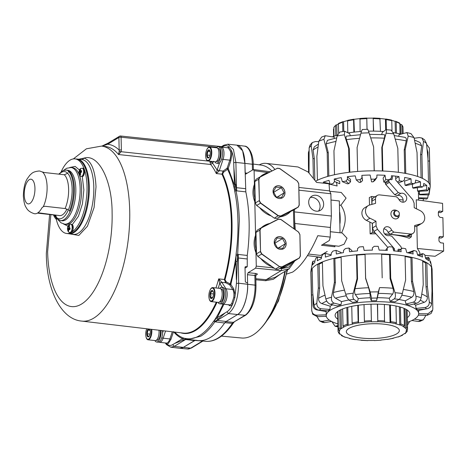 <?xml version="1.0" encoding="UTF-8"?>
<svg xmlns="http://www.w3.org/2000/svg" width="467" height="467" viewBox="0 0 467 467"><rect width="100%" height="100%" fill="white"/><g stroke="black" fill="none" stroke-linecap="round" stroke-linejoin="round"><path stroke-width="0.7" d="M322.627 254.217L322.569 254.924M329.737 191.283L341.249 192.462L346.088 198.125L340.892 205.229L339.416 205.06M340.04 232.741L342.165 232.957L347.01 238.234L344.115 244.212L338.838 246.261L323.018 244.323M371.866 204.388L371.685 196.455L375.007 196.829M371.685 196.455L369.321 197.599L369.49 205.054M398.911 199.514L403.144 199.993M411.31 234.428L411.369 236.775L384.534 233.757M384.72 233.99L391.936 234.592C398.812 235.374 404.609 236.606 409.331 238.298L411.369 236.775M374.96 232.683L372.503 232.403L372.298 223.308M375.906 233.763L370.144 233.891L369.876 222.105M370.144 233.891L372.503 232.403M416.465 208.819L416.255 199.765L442.564 203.373L442.745 211.323L438.968 211.142L438.338 212.386L438.408 215.567L439.926 217.336L442.891 217.686L443.323 236.775L439.546 236.594L438.916 237.843L438.986 241.025L440.504 242.787L443.469 243.138L443.65 251.094L435.081 256.278L424.859 255.379M443.65 251.094L417.364 248.467L416.856 226.098M419.827 254.317L419.78 252.425L417.364 248.467M438.338 212.38L440.603 212.619L442.745 211.323M339.579 212.257L339.766 212.281A26.654 11.179 96.4 0 1 340.023 223.378L339.83 223.354M340.892 205.229C346.45 213.296 346.66 222.531 341.517 232.928M438.916 237.831L441.181 238.071L443.323 236.775M398.298 215.713L397.551 216.168A2.732 2.364 -121.2 0 1 395.018 216.011A2.732 2.364 -121.2 0 1 393.669 213.547A2.732 2.364 -121.2 0 1 394.72 211.487L395.467 211.031A2.732 2.364 -121.2 0 1 397.995 211.189A2.732 2.364 -121.2 0 1 399.349 213.653A2.732 2.364 -121.2 0 1 398.298 215.713A2.732 2.364 -121.2 0 1 395.771 215.556A2.732 2.364 -121.2 0 1 394.417 213.098A2.732 2.364 -121.2 0 1 395.467 211.031M402.805 202.199A4.67 4.034 58.8 0 0 403.161 200.331A4.67 4.034 58.8 0 0 397.201 195.545L400.774 193.385A4.67 4.034 -121.2 0 1 406.734 198.171A4.67 4.034 -121.2 0 1 404.936 201.697A4.67 4.034 -121.2 0 1 398.549 198.656L396.384 196.782L379.747 194.908A4.857 4.191 -121.2 0 0 377.336 195.416A4.857 4.191 -121.2 0 0 375.468 199.076L375.567 203.367L369.666 205.001A7.326 6.328 -121.2 0 0 368.282 205.597A7.326 6.328 -121.2 0 0 365.533 211.96A7.326 6.328 -121.2 0 0 369.969 218.223L375.97 221.195L372.403 223.36L366.397 220.383A7.326 6.328 -121.2 0 1 361.966 214.125A7.326 6.328 -121.2 0 1 364.715 207.757L368.282 205.597M395.666 176.865L395.742 180.093L412.729 199.613L414.118 203.133L414.223 207.71L420.23 210.687A7.326 6.328 -121.2 0 1 424.725 217.785A7.326 6.328 -121.2 0 1 421.911 223.314L418.339 225.473A7.326 6.328 -121.2 0 1 416.955 226.069L414.655 226.705M421.911 223.314A7.326 6.328 -121.2 0 1 420.528 223.909L414.626 225.543L414.725 229.828A4.857 4.191 -121.2 0 1 412.857 233.494A4.857 4.191 -121.2 0 1 410.452 233.996L393.809 232.128L391.644 230.254L388.077 232.414A4.67 4.034 58.8 0 0 383.821 228.871M399.238 214.476A4.623 3.999 -121.2 0 1 399.273 214.925A4.623 3.999 -121.2 0 1 397.493 218.41A4.623 3.999 -121.2 0 1 393.214 218.147A4.623 3.999 -121.2 0 1 390.926 213.985A4.623 3.999 -121.2 0 1 392.7 210.494A4.623 3.999 -121.2 0 1 397.003 210.775M371.971 204.359L371.901 201.236A4.857 4.191 -121.2 0 1 373.763 197.576L377.336 195.416M387.884 247.528L373.898 231.457L372.508 227.937L376.075 225.777L375.97 221.195M372.508 227.937L372.403 223.36M376.075 225.777L377.464 229.297L373.898 231.457M393.307 249.512L394.457 248.812L377.464 229.297M394.504 250.948L394.457 248.812M400.832 249.466L398.631 249.22A0.613 0.531 58.8 0 0 398.1 249.635L397.837 251.299M391.644 230.254A4.67 4.034 -121.2 0 0 385.257 227.213A4.67 4.034 -121.2 0 0 384.014 232.922A4.67 4.034 -121.2 0 0 389.425 235.52L391.901 236.308L400.82 246.558A1.658 1.43 -121.2 0 1 401.287 247.732L401.316 248.999M398.795 249.238L398.1 249.658M412.857 233.494L409.29 235.654A4.857 4.191 -121.2 0 1 406.88 236.162L390.243 234.288L388.077 232.414M391.428 179.672L392.093 179.27L392.543 176.415M400.774 193.385L398.298 192.602L389.373 182.352A1.658 1.43 -121.2 0 1 388.912 181.178L388.888 180.104M397.201 195.545L394.726 194.762L385.8 184.512A1.658 1.43 58.8 0 1 385.339 183.338L385.316 182.253M389.787 179.486L391.562 179.69A0.613 0.531 58.8 0 0 392.093 179.27M423.511 198.779L423.096 200.699M332.405 136.79A46.227 12.901 -1.3 0 1 337.372 135.196M348.213 132.902A46.227 12.901 -1.3 0 1 361.452 131.46M368.521 131.157A46.227 12.901 -1.3 0 1 383.413 131.525M393.29 132.634A46.227 12.901 -1.3 0 1 400.809 134.128M336.462 182.153L337.104 185.983L330.14 184.302A59.239 16.526 -1.3 0 1 333.158 183.525L334.495 181.517L334.214 179.036A59.939 16.724 -1.3 0 1 341.214 177.653L342.329 181.681A59.239 16.526 -1.3 0 1 345.889 181.126L347.53 179.223L347.343 176.724A59.939 16.724 -1.3 0 1 355.224 175.849L356.245 179.947L359.187 182.422A49.706 13.87 -1.3 0 1 360.705 182.305L360.115 179.649L361.954 177.863L361.872 175.358A59.939 16.724 -1.3 0 1 370.138 175.043L371.592 181.856A49.706 13.87 -1.3 0 1 373.139 181.844L374.948 179.182L376.869 177.524L376.892 175.02A59.939 16.724 -1.3 0 1 385.03 175.288L385.695 179.497L383.886 182.159A49.706 13.87 -1.3 0 1 385.363 182.258L391.334 178.236L391.463 175.738A59.939 16.724 -1.3 0 1 398.952 176.573L399.378 180.817L397.417 182.019M329.982 183.764L323.316 182.153A59.939 16.724 -1.3 0 1 328.996 180.35L330.14 184.302M334.401 181.657L335.399 181.897M334.214 179.036L339.702 181.342L339.754 183.729L334.495 181.517M342.329 181.681L347.442 183.829A49.706 13.87 -1.3 0 1 348.837 183.613L345.889 181.126M348.837 183.613L350.554 181.768L347.53 179.223M347.343 176.724L350.501 179.381L350.554 181.768M356.245 179.947A59.239 16.526 -1.3 0 1 360.115 179.649M360.705 182.305L362.555 180.589L361.954 177.863M361.872 175.358L362.555 180.589M371.008 179.2A59.239 16.526 -1.3 0 1 374.948 179.182M373.139 181.844L375.013 180.262L376.869 177.524M385.03 175.288L383.092 178.143L383.886 182.159M385.695 179.497A59.239 16.526 -1.3 0 1 389.46 179.754M398.952 176.573L395.707 178.557M398.223 182.941L402.729 181.33L404.445 179.947L404.661 177.466A59.939 16.724 -1.3 0 1 411.036 178.808L411.205 183.076L405.099 185.259A49.706 13.87 -1.3 0 1 406.167 185.551L413.931 183.817L415.373 182.55L415.665 180.093A59.939 16.724 -1.3 0 1 420.522 181.861L420.423 186.135A59.239 16.526 -1.3 0 1 422.355 187.051L423.435 185.889L423.773 183.449A59.939 16.724 -1.3 0 1 426.815 185.539L426.464 189.789A59.239 16.526 -1.3 0 1 427.48 190.834L428.122 189.742L428.49 187.331A59.939 16.724 -1.3 0 1 429.517 189.608L428.939 193.823L419.448 194.354A49.706 13.87 -1.3 0 1 419.465 194.786L428.975 194.926L429.138 193.875M399.378 180.817A59.239 16.526 -1.3 0 1 402.729 181.33M411.036 178.808L404.486 181.149L405.099 185.259M411.205 183.076A59.239 16.526 -1.3 0 1 413.931 183.817M420.423 186.135L412.682 187.862A49.706 13.87 -1.3 0 1 413.441 188.219L422.355 187.051M420.522 181.861L414.678 183.163M412.215 183.718L412.682 187.862M426.464 189.789L417.568 190.956A49.706 13.87 -1.3 0 1 417.965 191.365L427.48 190.834M426.815 185.539L423.341 185.994M417.335 187.711L417.568 190.956M429.517 189.608L428.128 189.684M419.366 191.289L419.448 194.354M428.939 193.823A59.239 16.526 -1.3 0 1 428.975 194.926M419.465 194.786L419.436 193.729M419.337 191.289A49.706 13.87 -1.3 0 1 419.331 191.347L419.384 193.729M428.257 194.914L427.696 197.979L418.543 197.845M419.384 193.677L418.45 193.665M418.555 198.335L426.75 199.07A59.239 16.526 -1.3 0 0 427.696 197.979M329.107 184.617A49.706 13.87 -1.3 0 1 330.116 184.214M429.074 194.336L430.165 187.261A60.646 16.923 178.7 0 0 430.218 186.426L429.354 148.407A60.646 16.923 178.7 0 0 429.336 148.109L429.955 184.955A60.646 16.923 178.7 0 0 428.502 182.568L427.959 158.64L426.499 143.439A60.646 16.923 178.7 0 0 423.505 141.384L421.882 154.466L422.425 178.394A60.646 16.923 178.7 0 0 417.58 176.456L417.037 152.528L414.019 137.584A60.646 16.923 178.7 0 0 408.205 136.113L405.216 149.533L405.759 173.461A60.646 16.923 178.7 0 0 398.363 172.305A60.646 16.923 178.7 0 0 382.841 171.01A60.646 16.923 178.7 0 0 374.166 170.829A60.646 16.923 178.7 0 0 357.634 171.459A60.646 16.923 178.7 0 0 349.182 172.294L348.639 148.366L349.293 148.699L346.444 139.639C345.784 137.345 345.93 136.16 346.888 136.09M334.436 138.366L334.144 137.14L325.271 135.71L321.646 137.059L318.833 141.209L316.871 156.346L317.414 180.274A60.646 16.923 178.7 0 0 315.774 181.132M348.639 148.366L344.389 134.794A60.646 16.923 178.7 0 0 337.156 135.996L333.946 150.806L334.489 174.734A60.646 16.923 178.7 0 0 327.723 176.438L327.18 152.505L328.295 152.732L326.077 143.929L327.455 140.304L336.748 137.847M337.156 135.996L339.789 132.062L344.646 131.25L349.649 133.644L350.262 135.628M344.389 134.794L344.646 131.25M349.83 172.218L349.293 148.699M349.182 172.294A60.646 16.923 178.7 0 0 334.489 174.734M328.826 176.129L328.295 152.732M327.18 152.505L323.905 139.324L325.271 135.71M318.768 141.699L315.447 141.53L312.277 142.563L310.1 144.992L309.136 147.911L309.037 172.819M313.398 177.729L312.96 158.617L314.338 158.687L313.106 150.047L314.303 146.842L318.447 144.064M312.96 158.617L311.174 145.663L312.277 142.563M308.594 172.405L308.442 165.633L308.874 165.604M308.442 165.633L308.395 152.715L309.061 150.497M398.363 172.305L397.82 148.372L393.71 133.842L391.142 130.1L386.04 129.674L382.28 132.4L381.708 134.519M404.755 173.28L404.224 149.837L406.243 140.876A59.239 16.526 178.7 0 0 395.216 139.125M405.216 149.533L404.224 149.837M417.58 176.456A60.646 16.923 178.7 0 0 405.759 173.461M421.082 177.793L420.557 154.641L421.683 145.908A59.239 16.526 178.7 0 0 415.181 143.217M421.882 154.466L420.557 154.641M428.502 182.568A60.646 16.923 178.7 0 0 422.425 178.394M427.994 160.216L427.982 152.423A59.239 16.526 178.7 0 0 427.206 150.467M429.412 161.027L428.011 161.039M430.218 186.426A60.646 16.923 178.7 0 0 429.955 184.955M314.816 179.69L314.338 158.687M327.723 176.438A60.646 16.923 178.7 0 0 317.414 180.274M323.468 183.181L323.316 182.153M393.71 133.842A60.646 16.923 178.7 0 0 386.075 133.206L382.298 147.082L382.841 171.01M382.298 147.082L381.802 147.461L384.335 138.197A59.239 16.526 178.7 0 0 370.716 137.917M382.339 170.992L381.802 147.461M384.335 138.197C384.925 135.85 384.878 134.677 384.178 134.671L369.42 134.35M386.075 133.206C386.734 130.468 386.577 129.353 385.584 129.861M404.416 137.28C406.039 137.403 406.646 138.6 406.243 140.876M408.205 136.113L406.885 132.57L399.057 134.665L398.73 136.177M414.019 137.584L410.931 133.591L406.885 132.57M414.527 140.024L420.072 142.511L421.683 145.908M423.505 141.384L421.97 138.039L419.366 137.567L414.159 138.25M426.499 143.439L424.614 139.867L421.97 138.039M427.083 149.183L427.982 152.423M429.336 148.109L426.581 144.25M374.166 170.829L373.623 146.901L369.076 132.85A60.646 16.923 178.7 0 0 360.944 133.159L357.092 147.531L357.634 171.459M360.944 133.159C361.738 130.328 362.281 129.172 362.555 129.692M374.248 170.829L373.623 146.901M369.076 132.85L367.85 129.493M326.322 316.282L317.186 316.661L312.674 314.198L311.705 310.234A60.646 16.923 -1.3 0 1 311.705 310.228L310.847 272.214A60.646 16.923 -1.3 0 1 310.899 271.38A60.646 16.923 -1.3 0 1 310.969 271.023A60.646 16.923 -1.3 0 1 312.16 268.572A60.646 16.923 -1.3 0 1 316.766 264.69A60.646 16.923 -1.3 0 1 317.776 264.106A60.646 16.923 -1.3 0 1 322.399 261.929L322.942 285.857L325.861 298.962C326.661 301.67 328.202 303.445 330.49 304.297A55.672 15.534 -1.3 0 1 334.162 303.153L340.98 304.84A46.227 12.901 178.7 0 0 337.314 305.984L330.49 304.297M401.311 248.812L402.391 248.164L400.902 249.442L401.141 251.719A59.939 16.724 178.7 0 0 393.687 250.872L392.607 247.014A59.239 16.526 178.7 0 0 388.877 246.734L387.131 248.135L387.271 250.4A59.939 16.724 178.7 0 0 379.151 250.114L378.194 246.325A59.239 16.526 178.7 0 0 374.26 246.313L372.368 247.849L372.403 250.114A59.939 16.724 178.7 0 0 364.132 250.411L363.349 246.669A59.239 16.526 178.7 0 0 359.456 246.938L357.541 248.607L357.471 250.884A59.939 16.724 178.7 0 0 349.567 251.736L349.007 248.035A59.239 16.526 178.7 0 0 345.399 248.561L343.578 250.365L343.408 252.653A59.939 16.724 178.7 0 0 336.368 254.019L336.059 250.335A59.239 16.526 178.7 0 0 332.965 251.083L331.36 253.009L331.109 255.321A59.939 16.724 178.7 0 0 325.376 257.107L325.33 253.423A59.239 16.526 178.7 0 0 322.942 254.352L321.652 256.371L321.337 258.706A59.939 16.724 178.7 0 0 317.309 260.784A59.939 16.724 178.7 0 0 317.274 260.808L317.484 257.107A59.239 16.526 178.7 0 0 315.955 258.152L315.067 260.247L314.711 262.612A59.939 16.724 178.7 0 0 312.569 264.888L313.024 261.152A59.239 16.526 178.7 0 0 312.446 262.256L311.647 266.78A59.939 16.724 178.7 0 0 311.512 267.393L310.899 271.38M312.16 268.572L312.703 292.505L314.04 305.424A60.646 16.923 -1.3 0 1 316.807 303.229L318.319 288.034L317.776 264.106L319.113 264.211A59.239 16.526 -1.3 0 1 322.411 262.606M407.422 322.294A46.227 12.901 178.7 0 0 414.171 319.276A46.227 12.901 178.7 0 0 418.683 313.538A46.227 12.901 178.7 0 0 382.537 301.781A46.227 12.901 178.7 0 0 330.764 309.895A46.227 12.901 178.7 0 0 326.246 315.634A46.227 12.901 178.7 0 0 337.892 323.87M332.667 304.834A46.227 12.901 178.7 0 0 330.671 305.92A46.227 12.901 178.7 0 0 330.227 306.2L329.93 309.458A46.227 12.901 178.7 0 0 328.138 310.888L319.241 310.181A55.672 15.534 -1.3 0 1 321.033 308.751L329.93 309.458M326.252 310.736A46.227 12.901 178.7 0 0 326.159 311.524L326.246 315.634M381.662 254.34A59.239 16.526 -1.3 0 1 389.548 254.719L390.167 254.346L390.71 278.279L395.006 292.686A60.646 16.923 -1.3 0 1 398.474 293.043A60.646 16.923 -1.3 0 1 402.344 293.527C401.556 296.341 400.452 298.308 399.04 299.423L394.924 301.886A46.227 12.901 178.7 0 0 390.149 301.343L394.265 298.88A55.672 15.534 -1.3 0 1 396.442 299.108A55.672 15.534 -1.3 0 1 399.04 299.423M337.787 319.189A37.366 10.426 -1.3 0 1 335.113 315.435A37.366 10.426 -1.3 0 1 338.762 310.794A37.366 10.426 -1.3 0 1 380.605 304.239A37.366 10.426 -1.3 0 1 409.822 313.736A37.366 10.426 -1.3 0 1 407.317 317.607M430.049 261.462L430.51 261.438L431.245 264.842M430.282 262.507L430.772 262.477M422.717 261.479A59.239 16.526 -1.3 0 1 425.478 262.927L426.844 262.787L427.387 286.715L429.296 301.869A60.646 16.923 -1.3 0 1 431.566 304.005L432.004 291.058L431.461 267.13A60.646 16.923 -1.3 0 1 432.01 268.63L431.216 264.678A59.939 16.724 178.7 0 0 430.294 262.565L429.366 258.432A59.239 16.526 178.7 0 0 428.461 257.375L428.233 258.432L428.683 260.767A59.939 16.724 178.7 0 0 425.717 258.671L424.655 254.597A59.239 16.526 178.7 0 0 422.822 253.663L422.121 254.76L422.518 257.072A59.939 16.724 178.7 0 0 417.726 255.286L416.587 251.287A59.239 16.526 178.7 0 0 413.943 250.522L412.816 251.701L413.143 253.99A59.939 16.724 178.7 0 0 406.815 252.629L405.677 248.707A59.239 16.526 178.7 0 0 402.391 248.164M425.478 257.755L428.461 257.375M425.834 258.736L428.233 258.432M417.586 254.807L422.822 253.663M418.525 255.548L422.121 254.76M407.662 252.787L413.943 250.522M408.975 253.05L412.816 251.701M398.217 250.662L397.896 250.931M397.843 251.275L400.902 249.442M385.579 250.312L387.131 248.135M349.007 248.035L351.861 250.522L352.042 251.433M341.196 253.044L341.097 252.501L336.059 250.335M325.33 253.423L331.161 254.865M317.484 257.107L321.483 257.65M313.024 261.152L314.916 261.251M326.159 311.524L317.093 309.983C314.565 309.341 313.211 307.706 313.018 305.079L312.931 294.893L311.512 294.951L311.705 310.228C312.032 313.31 313.731 314.962 316.801 315.19L326.229 314.799M326.363 316.451L324.728 316.346M331.552 321.442L324.693 322.615A55.672 15.534 -1.3 0 1 322.189 321.36L329.358 320.14M331.856 321.594L335.09 326.275L337.933 325.563M414.381 319.142L421.088 320.164A55.672 15.534 -1.3 0 1 418.292 321.483L411.871 320.502M425.933 315.307L423.324 319.778L421.088 320.164M423.324 319.778L420.107 321.296L418.292 321.483M409.687 321.454L407.487 325.184M317.046 316.661L319.574 320.882L322.604 322.399L324.693 322.615M319.574 320.882L322.189 321.36M319.113 264.211L319.656 288.139L318.611 298.273A59.239 16.526 -1.3 0 1 318.792 298.156A59.239 16.526 -1.3 0 1 324.997 295.179M325.861 298.962A60.646 16.923 -1.3 0 1 331.506 297.199L334.407 282.278L335.434 282.535L334.892 258.607A59.239 16.526 -1.3 0 1 341.132 257.276M335.434 282.535L333.467 292.476A59.239 16.526 -1.3 0 1 344.483 290.141M334.407 282.278L333.864 258.35A60.646 16.923 -1.3 0 1 341.12 256.821L341.663 280.755L345.72 294.21A60.646 16.923 -1.3 0 1 353.262 293.194L357.004 278.688L357.541 279.044L356.998 255.11A59.239 16.526 -1.3 0 1 365.048 254.538L365.591 278.472L368.621 287.742L369.998 293.48L370.284 297.765A46.227 12.901 178.7 0 0 358.265 298.617L355.305 294.525C354.541 293.183 354.447 291.245 355.031 288.705A59.239 16.526 -1.3 0 1 368.621 287.742M357.541 279.044L355.031 288.705M389.548 254.719L390.091 278.647L392.975 288.25C393.646 290.766 393.541 292.71 392.654 294.076L389.244 298.244A46.227 12.901 178.7 0 0 377.383 297.677L379.566 287.608A59.239 16.526 -1.3 0 1 392.975 288.25M365.048 254.538L365.638 278.069L370.173 291.992A60.646 16.923 -1.3 0 1 378.323 291.893L379.566 287.608M405.093 256.529A59.239 16.526 -1.3 0 1 410.925 257.685L411.468 281.613L413.744 291.507C414.206 294.093 413.552 295.996 411.789 297.222L405.286 300.859A46.227 12.901 178.7 0 0 398.929 299.493M425.478 262.927L426.021 286.855L427.334 296.954C427.515 299.575 426.435 301.384 424.106 302.377L415.642 305.167A46.227 12.901 178.7 0 0 413.756 303.994M431.52 269.547L432.103 269.558L432.821 308.763L432.64 310.152L427.889 313.847A55.672 15.534 -1.3 0 1 427.165 315.33L418.35 315.172M432.64 310.152L431.088 313.474L427.165 315.33M418.683 313.69L427.889 313.847M425.98 308.944L418.613 310.392M429.763 307.484L428.531 308.308M432.646 293.486L431.946 293.474M431.566 304.005C431.204 306.656 429.541 308.278 426.575 308.88L417.498 309.808A46.227 12.901 178.7 0 0 416.021 308.418L425.098 307.49A55.672 15.534 -1.3 0 1 426.575 308.88M429.296 301.869C429.406 304.963 428.006 306.837 425.098 307.49M416.021 308.418L415.642 305.167M427.387 286.715L426.021 286.855M410.925 257.685L412.011 257.405L412.554 281.332L415.916 296.183A60.646 16.923 -1.3 0 1 421.181 297.806L423.242 284.642L422.699 260.714A60.646 16.923 -1.3 0 1 426.844 262.787A60.646 16.923 -1.3 0 1 431.461 267.13M421.181 297.806C420.539 300.532 419.027 302.347 416.628 303.258L409.401 305.109A46.227 12.901 178.7 0 0 405.981 304.052L413.207 302.196A55.672 15.534 -1.3 0 1 416.628 303.258M415.916 296.183C416.383 299.242 415.478 301.25 413.207 302.196M405.981 304.052L405.286 300.859M412.554 281.332L411.468 281.613M402.344 293.527L405.625 279.978L405.082 256.05A60.646 16.923 -1.3 0 1 412.011 257.405A60.646 16.923 -1.3 0 1 422.699 260.714M395.006 292.686C395.753 295.681 395.508 297.748 394.265 298.88M390.149 301.343L389.244 298.244M390.71 278.279L390.091 278.647M378.323 291.893L376.554 300.695A46.227 12.901 178.7 0 0 371.253 300.76L371.551 298.115A55.672 15.534 -1.3 0 1 376.851 298.051M377.383 297.677L376.554 300.695M370.173 291.992L371.551 298.115M371.253 300.76L370.284 297.765M365.638 278.069L365.591 278.472M353.262 293.194C352.614 296.201 352.83 298.261 353.904 299.37L357.471 301.74A46.227 12.901 178.7 0 0 352.567 302.4L348.995 300.03A55.672 15.534 -1.3 0 1 353.904 299.37M358.265 298.617L357.471 301.74M345.72 294.21C346.648 297.006 347.74 298.95 348.995 300.03M348.925 299.983A46.227 12.901 178.7 0 0 341.581 301.629L335.405 298.144C333.724 296.965 333.082 295.074 333.467 292.476M331.506 297.199C331.121 300.275 332.008 302.26 334.162 303.153M341.581 301.629L340.98 304.84M330.227 306.2L321.886 303.614C319.586 302.674 318.494 300.894 318.611 298.273M318.319 288.034L319.656 288.139M316.807 303.229C316.766 306.329 318.179 308.167 321.033 308.751M418.846 315.184L418.327 315.231M311.512 294.951L310.969 271.023L312.213 270.971M314.04 305.424C314.583 308.062 316.317 309.65 319.241 310.181M322.399 261.929A60.646 16.923 -1.3 0 1 333.864 258.35L334.892 258.607M357.004 278.688L356.461 254.754A60.646 16.923 -1.3 0 1 365.095 254.141A60.646 16.923 -1.3 0 1 381.65 253.943A60.646 16.923 -1.3 0 1 390.167 254.346A60.646 16.923 -1.3 0 1 405.082 256.05M341.12 256.821A60.646 16.923 -1.3 0 1 356.461 254.754L356.998 255.11M382.193 277.871L381.65 253.943M432.01 268.63A60.646 16.923 -1.3 0 1 432.103 269.558M335.791 135.658L335.563 125.658A0.829 0.747 -128.1 0 1 336.322 124.928L336.789 124.963L337.028 135.296M335.831 125.068L333.923 127.222A0.829 0.788 27.9 0 0 333.835 127.59L334.028 136.218M333.636 136.346L333.485 129.447A0.829 0.794 171.3 0 1 333.858 128.758M336.789 124.963A33.472 9.34 -1.3 0 1 338.423 123.889M342.831 131.536L342.62 122.272A0.829 0.584 -108 0 1 342.976 121.63L338.768 123.288A0.829 0.677 64.1 0 0 338.423 123.93L338.622 132.803M342.976 121.63A0.829 0.584 -108 0 1 343.21 121.624L343.578 121.712L343.8 131.379M343.578 121.712A33.472 9.34 -1.3 0 1 347.594 120.591M348.02 120.317A0.829 0.467 77.2 0 0 347.857 120.305A0.829 0.467 77.2 0 0 347.547 120.935L347.816 132.698M353.858 132.138L353.577 119.809A0.829 0.333 -98.6 0 1 353.805 119.19A0.829 0.333 -98.6 0 1 353.91 119.213L354.406 132.073M354.114 119.336A33.472 9.34 -1.3 0 1 359.853 118.647M360.004 118.49L360.11 131.554M367.009 129.318L366.776 118.04L367.056 129.318M366.805 118.209A33.472 9.34 -1.3 0 1 373.168 118.169L373.664 131.128M373.46 131.128L373.168 118.169M380.459 131.338L379.875 118.367M380.12 118.536A33.472 9.34 -1.3 0 1 385.456 119.143L385.713 119.021A0.829 0.414 98.4 0 1 385.853 118.997A0.829 0.414 98.4 0 1 386.156 119.61L386.384 129.698M385.695 129.779L385.456 119.143M392 130.556L391.772 120.667A0.829 0.543 -76.7 0 0 391.404 120.042L385.853 118.997M391.725 120.369A33.472 9.34 -1.3 0 1 395.123 121.397L395.52 121.303A0.829 0.642 109.6 0 1 396.203 121.945L396.46 133.183M395.386 132.984L395.123 121.397M400.021 133.941L399.787 123.557A0.829 0.724 -59.9 0 0 399.448 122.949L395.818 121.321M399.793 123.755A33.472 9.34 -1.3 0 1 400.692 124.572L401.171 124.531A0.829 0.771 137.7 0 1 401.994 125.255L402.186 133.708M400.908 134.099L400.692 124.572M403.138 133.422L402.998 127.17A0.829 0.794 -8.7 0 0 402.986 127.071L401.801 124.771M341.611 335.691L345.247 337.326A0.829 0.642 -70.4 0 0 345.545 337.337L342.048 335.767A0.829 0.724 120.1 0 1 341.278 335.084L341.272 334.886M338.073 331.57L339.258 333.876A0.829 0.771 -42.3 0 0 339.888 334.109L338.914 332.241A0.829 0.794 171.3 0 1 338.067 331.471L337.618 311.559M338.003 311.285L338.417 329.62A0.829 0.788 27.9 0 0 339.258 330.432L340.945 328.54A0.829 0.747 -128.1 0 1 340.151 327.682L339.754 310.234M342.62 308.938L343.006 325.954A0.829 0.677 64.1 0 0 343.735 326.853L344.161 326.918A33.472 9.34 178.7 0 0 342.65 327.735A33.472 9.34 178.7 0 0 341.412 328.581L340.945 328.54M348.925 328.441A26.514 7.396 -1.3 0 1 378.62 323.789A26.514 7.396 -1.3 0 1 399.343 330.525A26.514 7.396 -1.3 0 1 396.757 333.817A26.514 7.396 -1.3 0 1 367.068 338.47A26.514 7.396 -1.3 0 1 346.339 331.728A26.514 7.396 -1.3 0 1 348.925 328.441M340.98 309.633L341.412 328.581M343.735 326.853L347.833 325.236A0.829 0.584 -108 0 1 347.203 324.302L346.823 307.537M351.756 306.34L352.13 322.96A0.829 0.467 77.2 0 0 352.643 323.929L352.941 324.034A33.472 9.34 178.7 0 0 348.201 325.324L347.833 325.236M347.787 307.274L348.201 325.324M352.643 323.929L358.528 322.831A0.829 0.333 -98.6 0 1 358.16 321.833L357.786 305.301M358.335 305.225L358.528 322.831M364.032 304.601L364.406 321.086L364.75 322.236A33.472 9.34 178.7 0 0 358.738 322.954M364.628 322.102L371.405 321.687L370.979 304.198M377.593 304.151L377.791 321.786A33.472 9.34 178.7 0 0 371.423 321.827L371.405 321.687M377.791 321.786L377.389 304.145M371.026 304.198L371.423 321.827M377.861 321.646L384.499 321.979L384.388 304.455M390.365 305.056L390.739 321.635A0.829 0.414 98.4 0 1 390.33 322.639L390.079 322.761A33.472 9.34 178.7 0 0 384.323 322.113L384.499 321.979M390.079 322.761L389.671 304.969M390.33 322.639L395.818 323.666A0.829 0.543 -76.7 0 0 396.36 322.691L395.981 305.99M400.406 307.082L400.791 323.97A0.829 0.642 109.6 0 1 400.143 324.921L399.74 325.009A33.472 9.34 178.7 0 0 395.479 323.777L395.818 323.666M399.74 325.009L399.326 306.778M400.143 324.921L403.64 326.491A0.829 0.724 -59.9 0 0 404.369 325.581L403.978 308.325M406.173 309.382L406.576 327.279A0.829 0.771 137.7 0 1 405.794 328.149L405.309 328.19A33.472 9.34 178.7 0 0 403.184 326.556L403.64 326.491M405.309 328.19L404.871 308.716M405.794 328.149L406.769 330.017A0.829 0.794 -8.7 0 0 407.58 329.194L407.142 309.983M407.201 329.883L407.23 331.05A0.829 0.788 -152.1 0 1 406.43 331.827L405.934 331.815A33.472 9.34 178.7 0 0 406.302 330.367A33.472 9.34 178.7 0 0 406.272 330.035L406.769 330.017M406.43 331.827L404.737 333.712A0.829 0.747 51.9 0 0 405.233 333.572L407.142 331.418M402.642 334.751A0.829 0.677 -115.9 0 1 401.953 335.405L401.527 335.341A33.472 9.34 178.7 0 0 404.27 333.677L404.737 333.712M401.953 335.405L397.849 337.016A0.829 0.584 72 0 0 398.088 337.011L402.291 335.353M393.471 338.05A0.829 0.467 -102.8 0 1 393.208 338.341A0.829 0.467 -102.8 0 1 393.039 338.324L392.747 338.219A33.472 9.34 178.7 0 0 397.487 336.935L397.849 337.016M393.039 338.324L387.155 339.427A0.829 0.333 81.4 0 0 387.26 339.451L393.208 338.341M381.212 339.999L380.938 340.023A33.472 9.34 178.7 0 0 386.945 339.305L387.155 339.427M381.054 340.157L374.289 340.601L381.113 340.186M367.751 340.606L367.897 340.472A33.472 9.34 178.7 0 0 374.26 340.431L374.283 340.571M367.821 340.612L360.944 340.11M355.352 339.62L349.865 338.593A0.829 0.543 103.3 0 1 349.66 338.604L355.212 339.643A0.829 0.414 -81.6 0 0 355.352 339.62L355.609 339.497A33.472 9.34 178.7 0 0 361.359 340.145L361.189 340.274M349.66 338.604A0.829 0.543 103.3 0 1 349.339 338.271M345.545 337.337L345.942 337.25A33.472 9.34 178.7 0 0 350.203 338.482L349.865 338.593M339.888 334.109L340.373 334.068A33.472 9.34 178.7 0 0 342.498 335.703L342.048 335.767M339.258 330.432L339.748 330.438A33.472 9.34 178.7 0 0 339.381 331.891A33.472 9.34 178.7 0 0 339.41 332.224L338.914 332.241M271.835 170.904A87.002 36.496 -83.6 0 0 261.03 165.09L253.231 164.057M255.858 279.762L265.595 280.708L273.3 279.301L279.949 274.421M221.422 336.129L241.585 338.003A87.002 36.496 -83.6 0 0 252.91 335.043A87.002 36.496 -83.6 0 0 259.489 329.737A87.002 36.496 -83.6 0 0 284.87 271.438M285.325 271.164A86.161 36.14 96.4 0 1 260.154 329.06L259.489 329.737M195.842 340.221A94.445 39.613 -83.6 0 0 198.183 340.612A94.445 39.613 -83.6 0 0 224.837 322.674L232.321 323.386L233.377 322.983C228.795 329.784 223.921 334.769 218.766 337.921C214.429 340.56 210.068 341.686 205.696 341.307A94.299 39.555 -83.6 0 0 217.972 338.096A94.299 39.555 -83.6 0 0 232.321 323.386L233.331 322.353L244.965 315.313A1.658 1.43 58.8 0 0 245.759 315.137L233.331 322.353L225.865 321.646L237.47 314.606A24.856 10.426 -83.6 0 0 247.638 284.263L247.422 274.719L248.1 272.699L255.595 268.157L281.046 270.697L289.324 268.729M279.838 268.49L281.724 268.677L281.046 270.697L266.155 279.71L274.958 277.439M268.256 172.632L254.106 170.688L254.48 187.144M254.719 197.471L255.636 238.047M255.869 248.374L256.278 266.137L255.595 268.157M281.724 268.677L288.834 267.124L293.515 261.526M254.106 170.688L253.359 169.533L245.63 174.127M270.165 171.751L253.359 169.533L253.248 164.641C253.388 153.229 247.971 145.692 244.527 146.148L237.043 145.161A24.856 10.426 -83.6 0 1 244.895 163.368L245.817 191.855A94.445 39.613 96.4 0 1 247.259 255.443L247.241 266.756L245.029 268.093M179.958 348.3A24.856 10.426 -83.6 0 0 183.192 347.454L194.815 340.42M245.858 174.068L245.111 172.913L244.895 163.368L252.332 164.25A24.71 10.362 -83.6 0 0 244.527 146.148M248.1 272.699L255.531 273.44C257.224 273.668 257.726 274.047 257.043 274.578L255.852 275.297M255.531 273.44L254.854 275.46L255.607 276.003M67.779 233.611L73.342 234.346A37.646 15.79 -83.6 0 0 93.809 187.127A37.646 15.79 -83.6 0 0 82.28 159.615L83.972 158.138C91.193 160.49 95.204 170.064 96.009 186.864L94.083 207.529L87.434 226.238L78.853 235.415L70.138 233.967M227.254 147.741L229.122 147.123L228.27 147.864L230.447 151.22L231.521 150.823C232.846 153.97 233.57 157.922 233.693 162.685L234.644 190.915A93.82 39.351 96.4 0 1 237.942 221.025A93.82 39.351 96.4 0 1 236.08 254.258L238.258 254.439L238.637 283.218C238.357 298.144 234.971 308.261 228.468 313.561L217.126 320.426L217.931 319.23L214.867 321.798C210.337 328.429 205.614 333.245 200.687 336.24L187.991 339.41L185.749 339.071L184.663 338.377L182.533 338.686C179.31 337.314 176.298 334.985 173.508 331.687M213.203 161.81L212.38 161.483M247.241 266.756L245.735 266.599L245.012 267.311L245.333 281.636L246.097 282.512L247.603 282.687L247.638 284.263C248.386 295.78 242.793 312.47 237.47 314.606L226.104 321.483L224.615 323.001L214.867 321.798L213.641 321.208L214.318 320.432A93.92 39.397 -83.6 0 0 223.004 304.134M224.615 323.001A94.445 39.613 96.4 0 1 210.471 337.396A94.445 39.613 96.4 0 1 197.769 340.566L185.749 339.071L174.483 343.554L182.533 338.686L183.338 340.163L185.58 339.515L174.238 346.38L170.823 347.209M233.786 166.626L235.829 189.649L234.504 189.684A93.92 39.397 -83.6 0 0 227.534 169.282L223.775 172.002L223.121 171.091L221.948 174.179L216.297 173.555L219.216 170.91L217.149 170.087L216.297 173.555A88.613 37.167 -83.6 0 0 210.681 164.483L209.835 161.197M245.735 266.599L245.064 267.007M235.829 189.649L235.993 190.711C237.954 199.94 239.057 210.039 239.314 221.002L237.341 261.327L238.065 257.953L247.061 258.957M218.206 288.209L219.718 283.341L221.743 282.179L218.684 278.887L219.858 283.592L221.743 282.179M237.329 255.7L236.004 255.741L235.94 261.619L237.341 261.327L236.436 283.487L234.848 297.625L232.689 304.081C231.002 307.899 229.087 310.473 226.944 311.804L225.176 312.872L217.931 319.23L217.126 317.747L214.318 320.432L215.398 321.127M195.299 340.274L183.192 347.454L179.842 348.289L170.887 347.214L166.462 344.617L165.312 342.971M213.641 321.208A93.82 39.351 96.4 0 1 199.555 335.563A93.82 39.351 96.4 0 1 185.206 338.417L186.251 339.112L185.749 339.071M185.206 338.417L184.663 338.377A93.92 39.397 -83.6 0 1 174.699 332.084M202.52 341.015L190.688 348.16A1.658 1.43 58.8 0 0 191.488 347.985L187.471 349.001A24.71 10.362 -83.6 0 0 190.688 348.16L174.238 346.38L172.714 344.623C170.572 345.884 168.593 345.662 166.783 343.969L165.674 343.017M166.783 343.969L166.147 343.064A8.278 3.473 -83.6 0 0 166.31 343.093A8.278 3.473 -83.6 0 0 167.425 342.813A8.278 3.473 -83.6 0 0 169.895 338.96A0.829 0.344 -161.5 0 1 170.904 339.451L168.184 343.694L166.783 343.969M220.027 146.936L221.2 146.72L220.027 146.936M223.821 145.219L220.728 147.117M221.685 146.831L221.323 146.731M227.814 144.192L233.436 149.422L235.893 162.423L236.471 187.687L235.59 184.261L234.189 184.553L228.235 168.412L227.225 167.916L229.828 160.152A0.829 0.344 -161.5 0 1 230.832 160.648L228.235 168.412L227.534 169.282L226.88 168.365L227.225 167.916M222.012 147.181L223.191 146.469L223.827 145.219L227.931 144.204L236.927 145.149L242.624 150.8L244.895 163.368L235.893 162.423L233.693 162.685M226.88 168.365L223.121 171.091L219.292 170.665L223.074 159.375A1.658 0.683 -161.5 0 1 221.702 158.932M223.191 146.469C225.333 145.208 227.312 145.43 229.122 147.123L231.521 150.823L231.842 153.766L230.832 160.648M245.467 188.674L236.471 187.687L236.816 190.875L234.644 190.915M120.34 136.06A1.658 0.689 96 0 1 120.556 136.002L120.556 136.002A1.658 0.689 96 0 1 121.087 137.216L121.373 149.814L119.173 150.082L119.196 151.39L121.122 151.711L118.536 154.53L210.681 164.483L212.602 163.152L213.331 161.588M233.769 297.461A8.278 3.473 -83.6 0 0 233.932 294.502A8.278 3.473 -83.6 0 0 232.764 289.517A0.829 0.671 147.1 0 0 233.745 288.886L235.035 294.373L234.848 297.625L233.769 297.461L231.801 303.334L232.689 304.081C231.147 306.171 229.746 306.346 228.474 304.612M224.82 289.096A1.658 1.337 -32.9 0 1 226.01 288.793L232.764 289.517L229.881 285.068L230.867 284.438L230.138 283.907A93.92 39.397 -83.6 0 0 236.004 255.741L236.08 254.258M223.775 172.002L222.601 174.01A88.928 37.302 96.4 0 1 232.017 221.872A88.928 37.302 96.4 0 1 225.001 279.68L224.335 279.505L225.654 282.745L229.525 284.782L230.138 283.907L226.267 281.875L225.654 282.745L221.825 282.325L226.01 288.793A8.243 3.456 96.4 0 1 227.178 293.755A8.243 3.456 96.4 0 1 222.701 304.093L229.431 304.893A8.278 3.473 -83.6 0 0 231.801 303.334M225.001 279.68L226.267 281.875M210.605 161.284L212.573 163.123L213.693 161.273M210.564 161.325L121.122 151.711L121.373 149.814M119.196 151.39L118.536 154.53A88.082 36.946 -83.6 0 0 105.326 146.498L101.514 146.089A88.059 36.934 96.4 0 1 129.715 210.64A88.059 36.934 96.4 0 1 81.836 321.103L183.134 333.082A88.642 37.185 -83.6 0 0 216.303 302.167M102.069 146.148L107.684 144.262C111.788 144.671 115.618 146.609 119.173 150.082L118.887 137.485A1.658 1.43 -121.2 0 1 119.523 136.236L108.321 143.013L107.684 144.262L118.887 137.485A1.658 0.461 -1.3 0 1 121.087 137.216L216.898 147.286M82.28 159.615L81.69 159.527M50.862 214.633L47.628 251.777A74.802 31.377 -83.6 0 0 81.497 304.081A74.802 31.377 -83.6 0 0 112.109 212.759C112.168 180.209 98.374 153.345 83.972 158.138L78.76 159.212M217.692 148.325L218.194 148.383A6.626 2.779 96.4 0 1 220.307 154.046A6.626 2.779 96.4 0 1 217.78 161.208L216.688 161.086M206.805 149.673A7.04 2.954 96.4 0 1 206.869 149.528A7.04 2.954 96.4 0 1 208.591 147.228A7.04 2.954 96.4 0 1 209.531 146.988L216.746 147.8A7.04 2.954 96.4 0 1 218.982 154.034A7.04 2.954 96.4 0 1 216.116 161.559A7.04 2.954 96.4 0 1 215.176 161.798L207.961 160.987A7.04 2.954 96.4 0 1 205.924 157.922A7.04 2.954 96.4 0 1 205.894 157.764M209.531 146.988A7.04 2.954 96.4 0 1 211.779 152.149A7.04 2.954 96.4 0 1 208.901 160.747A7.04 2.954 96.4 0 1 207.961 160.987M211.306 152.254A6.544 2.744 96.4 0 1 209.093 159.877A6.544 2.744 96.4 0 1 205.865 157.613A6.544 2.744 96.4 0 1 205.667 155.669A6.544 2.744 96.4 0 1 206.741 149.814A6.544 2.744 96.4 0 1 209.66 147.595A6.544 2.744 96.4 0 1 211.306 152.254M209.858 150.701L209.525 150.31L207.873 151.308L207.12 154.991L208.019 157.671L209.304 157.227M208.399 149.983A4.145 1.74 96.4 0 1 209.695 150.397A4.145 1.74 96.4 0 1 210.214 154.151A4.145 1.74 96.4 0 1 208.872 157.7A4.145 1.74 96.4 0 1 208.58 157.934A4.145 1.74 96.4 0 1 206.7 155.038A4.145 1.74 96.4 0 1 208.399 149.983M216.425 147.765A8.283 3.473 96.4 0 1 217.278 147.012A8.283 3.473 96.4 0 1 218.381 146.737L219.875 146.901A8.283 3.473 96.4 0 1 222.508 154.238A8.283 3.473 96.4 0 1 219.128 163.088A8.283 3.473 96.4 0 1 218.025 163.368L216.53 163.199A8.283 3.473 96.4 0 1 214.849 161.763M218.381 146.737A8.283 3.473 96.4 0 1 221.008 154.069A8.283 3.473 96.4 0 1 217.634 162.919A8.283 3.473 96.4 0 1 216.53 163.199M217.418 161.168L217.424 161.424A6.626 2.779 96.4 0 1 216.717 161.553L216.209 161.494M210.127 151.565L207.873 151.308M210.01 155.313L207.12 154.991M217.424 161.424L216.449 161.319M160.234 330.373A6.626 2.779 96.4 0 1 157.671 340.134A6.626 2.779 96.4 0 1 156.784 340.355L156.282 340.303M158.943 330.222A7.04 2.954 96.4 0 1 156.182 340.361A7.04 2.954 96.4 0 1 155.242 340.601L148.027 339.789A7.04 2.954 96.4 0 1 145.996 336.725A7.04 2.954 96.4 0 1 145.967 336.567M151.722 329.369A7.04 2.954 96.4 0 1 151.851 330.957A7.04 2.954 96.4 0 1 148.967 339.556A7.04 2.954 96.4 0 1 148.027 339.789M151.215 329.305A6.544 2.744 96.4 0 1 151.378 331.056A6.544 2.744 96.4 0 1 149.16 338.68A6.544 2.744 96.4 0 1 145.932 336.415A6.544 2.744 96.4 0 1 145.733 334.471A6.544 2.744 96.4 0 1 146.743 328.78M149.592 329.112L147.946 330.111L147.193 333.794L148.092 336.474L149.376 336.03M149.714 329.13A4.145 1.74 96.4 0 1 149.767 329.2A4.145 1.74 96.4 0 1 150.281 332.959A4.145 1.74 96.4 0 1 148.944 336.503A4.145 1.74 96.4 0 1 148.646 336.742A4.145 1.74 96.4 0 1 146.778 334.092A4.145 1.74 96.4 0 1 148.237 328.955M162.528 330.648A8.283 3.473 96.4 0 1 159.2 341.891A8.283 3.473 96.4 0 1 158.091 342.171L156.597 342.002A8.283 3.473 96.4 0 1 154.921 340.566M161.033 330.467A8.283 3.473 96.4 0 1 157.706 341.727A8.283 3.473 96.4 0 1 156.597 342.002M150.082 334.115L147.193 333.794M150.199 330.367L147.946 330.111M149.93 329.509L149.621 329.147M220.885 288.927L221.387 288.985A6.626 2.779 96.4 0 1 223.5 293.842A6.626 2.779 96.4 0 1 219.904 302.155L219.402 302.102M209.998 290.281A7.04 2.954 96.4 0 1 210.057 290.13A7.04 2.954 96.4 0 1 211.785 287.83A7.04 2.954 96.4 0 1 212.724 287.596L219.939 288.408A7.04 2.954 96.4 0 1 222.187 293.568A7.04 2.954 96.4 0 1 218.363 302.4L211.148 301.589A7.04 2.954 96.4 0 1 209.117 298.524A7.04 2.954 96.4 0 1 209.088 298.366M212.724 287.596A7.04 2.954 96.4 0 1 214.972 292.756A7.04 2.954 96.4 0 1 212.088 301.355A7.04 2.954 96.4 0 1 211.148 301.589M211.82 300.847A6.544 2.744 96.4 0 1 209.058 298.215A6.544 2.744 96.4 0 1 209.934 290.416A6.544 2.744 96.4 0 1 211.533 288.279A6.544 2.744 96.4 0 1 214.499 292.856A6.544 2.744 96.4 0 1 211.82 300.847M213.349 291.893L211.878 290.923L210.494 293.62L210.996 295.512L210.576 297.298L212.246 298.104M213.466 293.48A4.145 1.74 96.4 0 1 212.065 298.302A4.145 1.74 96.4 0 1 209.893 295.64A4.145 1.74 96.4 0 1 210.915 291.291A4.145 1.74 96.4 0 1 212.888 290.999A4.145 1.74 96.4 0 1 213.466 293.48M219.613 288.367A8.283 3.473 96.4 0 1 221.574 287.339L223.068 287.509A8.283 3.473 96.4 0 1 225.713 293.58A8.283 3.473 96.4 0 1 221.218 303.97L219.718 303.801A8.283 3.473 96.4 0 1 218.042 302.365M221.574 287.339A8.283 3.473 96.4 0 1 224.218 293.41A8.283 3.473 96.4 0 1 219.718 303.801M212.619 297.526L210.576 297.298M210.494 293.62L213.46 293.953M69.793 167.49L75.123 166.404L79.501 170.035M83.202 168.295L82.309 168.196A4.145 1.74 96.4 0 1 83.622 171.862A4.145 1.74 96.4 0 1 81.935 176.287A4.145 1.74 96.4 0 1 81.381 176.427L82.992 176.351L84.661 172.621C84.708 169.836 84.223 168.394 83.202 168.295A4.145 1.74 96.4 0 1 84.515 171.961A4.145 1.74 96.4 0 1 82.828 176.386A4.145 1.74 96.4 0 1 82.28 176.526L83.862 189.917L82.437 203.851L78.45 216.25L72.327 224.586M71.953 232.041A37.529 15.744 -83.6 0 0 85.268 205.725A37.529 15.744 -83.6 0 0 84.527 169.93M84.323 169.317A37.529 15.744 -83.6 0 0 75.047 158.891A37.529 15.744 -83.6 0 0 61.171 171.698M56.25 219.146A37.529 15.744 -83.6 0 0 66.658 233.482L68.153 233.652A37.529 15.744 -83.6 0 0 86.763 205.894A37.529 15.744 -83.6 0 0 76.541 159.06L75.047 158.891M67.989 226.191L63.448 223.932M66.658 233.482A37.529 15.744 -83.6 0 0 71.06 232.56M68.964 171.377A25.405 10.653 96.4 0 0 66.104 170.093L67.627 170.233A25.434 10.671 96.4 0 1 70.85 171.844A25.434 10.671 96.4 0 1 74.878 200.746A25.434 10.671 96.4 0 1 61.942 220.78L60.424 220.582A25.405 10.653 96.4 0 0 70.254 211.131M66.974 209.029A20.548 8.616 96.4 0 1 59.519 215.591L37.973 212.748M64.312 174.763L44.283 172.51L41.067 171.564A21.505 9.019 -83.6 0 0 39.094 170.998C32.246 171.745 31.768 173.66 29.87 175.16L27.325 178.633C24.926 182.264 23.601 188.032 23.35 195.924C23.782 201.802 24.745 205.696 26.228 207.605C27.553 210.372 30.244 212.403 34.289 213.699A21.505 9.019 -83.6 0 0 41.89 207.879L43.338 206.612L45.054 206.291L65.082 208.545A21.54 9.036 -83.6 0 0 64.312 174.763L67.668 173.286M68.398 209.8L65.082 208.545M53.507 214.931A25.848 10.84 -83.6 0 0 56.098 219.128L56.39 218.264M37.395 213.121L54.37 215.024L55.847 215.684L56.536 217.499M57.062 219.023L56.098 219.128M69.466 211.043A25.848 10.84 -83.6 0 0 68.561 171.331L69.46 171.43A25.848 10.84 96.4 0 1 70.359 211.142L69.466 211.043L69.145 210.541M68.561 171.331L68.275 172.2M80.435 173.117L79.711 173.117L79.734 174.232L79.968 175.189L80.663 174.763L80.452 173.8L80.925 172.387L80.423 172.685L80.452 173.8M81.381 176.427C79.81 176.281 78.999 174.962 78.929 172.486L78.993 173.683L79.711 173.117M79.174 171.833L79.647 170.414L79.676 171.529L79.174 171.833M80.925 172.387L81.544 172.136L81.509 170.583L80.388 171.097L80.534 169.077L79.839 169.498L79.647 170.414M81.486 171.36L80.388 171.097M81.515 171.844L79.676 171.529M80.388 169.591L79.839 169.498M80.82 172.451L78.958 172.125M84.048 169.025L83.26 176.006M80.365 169.982L80.89 170.794M69.128 227.295L67.814 226.635L67.546 227.773M67.995 226.845L69.069 225.112L69.688 225.526L69.303 226.442L69.519 227.855L69.075 227.557L69.303 226.442M69.846 229.145L68.748 229.151L69.776 229.7L70.091 228.141L69.519 227.855M72.595 225.059L73.045 229.449L71.807 232.041M69.916 228.807L68.112 228.731L67.902 230.809L68.474 230.838M67.902 230.809L68.526 231.223L68.748 229.151M68.439 227.137L68.667 226.022M68.509 226.793L68.059 226.693M70.044 228.299L67.499 228.194L67.61 227.406L67.884 229.846M67.499 228.194L68.112 228.731M286.16 243.71A6.626 5.727 -121.2 0 1 283.615 248.707A6.626 5.727 -121.2 0 1 277.486 248.327A6.626 5.727 -121.2 0 1 274.205 242.361A6.626 5.727 -121.2 0 1 276.75 237.364A6.626 5.727 -121.2 0 1 282.879 237.744A6.626 5.727 -121.2 0 1 286.16 243.71M283.58 248.73A6.626 5.727 58.8 0 0 286.09 243.751A6.626 5.727 58.8 0 0 282.827 237.802A6.626 5.727 58.8 0 0 276.715 237.388M277.369 247.819L282.716 248.421L285.279 243.792L282.494 238.561L277.141 237.954L274.578 242.589L277.369 247.819M274.812 243.208L282.494 238.561M278.297 248.018L285.279 243.792M299.884 234.58A24.856 21.47 -121.2 0 0 298.565 232.105L280.889 219.513A24.687 21.324 58.8 0 0 278.402 219.233L261.251 227.96A24.687 21.324 58.8 0 0 260.061 230.114L260.545 251.485A24.687 21.324 58.8 0 0 261.841 253.92L279.476 266.564A24.687 21.324 58.8 0 0 281.963 266.844L299.113 258.111A24.687 21.324 58.8 0 0 300.304 255.957L299.896 234.609L300.38 255.998M281.963 266.844L281.94 267.048A24.856 21.47 -121.2 0 1 279.365 266.756L275.507 269.091A24.856 21.47 -121.2 0 0 278.081 269.383L295.29 260.621L299.113 258.111L278.081 269.383M279.476 266.564L261.666 254.071L257.813 256.406L275.507 269.091M261.841 253.92L261.666 254.071A24.856 21.47 -121.2 0 1 260.323 251.55L256.471 253.885A24.856 21.47 -121.2 0 0 257.813 256.406M260.545 251.485L259.839 230.103L255.98 232.438L256.471 253.885M260.061 230.114L259.839 230.103A24.856 21.47 -121.2 0 1 261.071 227.873L257.218 230.208A24.856 21.47 -121.2 0 0 255.98 232.438M278.402 219.233L261.071 227.873L278.279 219.111M261.076 228.24L260.738 228.416M280.889 219.513L280.86 219.402A24.856 21.47 -121.2 0 0 278.326 219.116M300.304 255.957L300.386 256.056A24.856 21.47 -121.2 0 1 299.166 258.251M261.31 227.75A23.198 20.04 -121.2 0 1 262.273 226.927A23.198 20.04 -121.2 0 1 264.1 225.654A23.198 20.04 -121.2 0 1 269.722 223.471M291.747 262.425A23.198 20.04 -121.2 0 1 289.949 264.077A23.198 20.04 -121.2 0 1 288.121 265.344A23.198 20.04 -121.2 0 1 281.332 267.725M288.121 265.344L287.047 265.997A23.198 20.04 -121.2 0 1 279.99 268.408M274.327 268.245A23.198 20.04 -121.2 0 1 272.027 267.708M255.969 252.67A23.198 20.04 -121.2 0 1 255.577 235.292M272.349 266.826A23.198 20.04 -121.2 0 1 260.831 258.572M256.383 250.207A23.198 20.04 -121.2 0 1 256.068 236.32M277.17 168.213A24.856 21.47 -121.2 0 1 279.704 168.499L297.397 181.184L279.733 168.605A24.687 21.324 58.8 0 0 277.246 168.33L260.096 177.057A24.687 21.324 58.8 0 0 258.905 179.211L259.389 200.582A24.687 21.324 58.8 0 0 260.685 203.017L278.32 215.655L274.351 218.188A24.856 21.47 -121.2 0 0 276.931 218.474L294.134 209.718L297.958 207.208L276.931 218.474M285.004 192.807A6.626 5.727 -121.2 0 1 282.459 197.804A6.626 5.727 -121.2 0 1 276.33 197.424A6.626 5.727 -121.2 0 1 273.049 191.458A6.626 5.727 -121.2 0 1 275.594 186.461A6.626 5.727 -121.2 0 1 281.724 186.841A6.626 5.727 -121.2 0 1 285.004 192.807M282.424 197.827A6.626 5.727 58.8 0 0 284.934 192.848A6.626 5.727 58.8 0 0 281.671 186.899A6.626 5.727 58.8 0 0 275.559 186.485M276.213 196.916L281.56 197.518L284.123 192.889L281.338 187.652L275.985 187.051L273.423 191.686L276.213 196.916M273.656 192.305L281.338 187.652M277.147 197.109L284.123 192.889M278.32 215.655A24.687 21.324 58.8 0 0 279.564 215.836A24.687 21.324 58.8 0 0 280.807 215.935L280.784 216.145A24.856 21.47 -121.2 0 1 279.5 216.034A24.856 21.47 -121.2 0 1 278.209 215.853L260.51 203.168L256.657 205.503L274.351 218.188M260.685 203.017L260.51 203.168A24.856 21.47 -121.2 0 1 259.167 200.647L255.315 202.982A24.856 21.47 -121.2 0 0 256.657 205.503M259.389 200.582L258.683 179.2L254.824 181.535L255.315 202.982M258.905 179.211L258.683 179.2A24.856 21.47 -121.2 0 1 259.915 176.97L256.062 179.305A24.856 21.47 -121.2 0 0 254.824 181.535M277.246 168.33L259.921 176.97L277.246 168.33M280.807 215.935L297.958 207.208A24.687 21.324 58.8 0 0 299.149 205.054L298.74 183.706L299.224 205.095M299.149 205.054L299.23 205.153A24.856 21.47 -121.2 0 1 298.016 207.348M260.154 176.847A23.198 20.04 -121.2 0 1 261.117 176.024A23.198 20.04 -121.2 0 1 262.944 174.751A23.198 20.04 -121.2 0 1 268.566 172.568M290.591 211.522A23.198 20.04 -121.2 0 1 288.793 213.168A23.198 20.04 -121.2 0 1 286.966 214.441A23.198 20.04 -121.2 0 1 280.177 216.822M254.813 201.767A23.198 20.04 -121.2 0 1 254.422 184.389M271.193 215.923A23.198 20.04 -121.2 0 1 259.675 207.669M255.227 199.304A23.198 20.04 -121.2 0 1 254.912 185.417M286.732 274.047L292.575 272.121C301.303 266.289 309.703 254.147 317.782 235.695L330.245 237.096L330.391 227.476L294.911 223.489M315.99 195.27A8.283 7.157 58.8 0 0 311.88 196.134A8.283 7.157 58.8 0 0 309.072 204.721A8.283 7.157 58.8 0 0 316.352 211.177A8.283 7.157 58.8 0 0 320.461 210.308A8.283 7.157 58.8 0 0 323.275 201.726A8.283 7.157 58.8 0 0 315.99 195.27M318.488 211.084A8.283 7.157 58.8 0 0 319.282 202.742A8.283 7.157 58.8 0 0 312.423 197.43A8.283 7.157 58.8 0 0 310.286 197.523M327.198 251.45L320.648 255.414L308.448 254.042M298.903 190.174L330.869 193.77L329.562 190.892L329.037 183.805L316.573 182.404L308.15 172.008L298.01 166.976L265.939 163.368A53.851 22.585 96.4 0 1 274.812 169.387M330.869 193.77L331.372 216.04L294.414 211.884M331.372 216.04L330.391 227.476M330.245 237.096L329.334 240.505L321.477 245.257L334.932 246.769L334.57 245.735M331.01 200.039L339.322 200.973L340.04 232.794L330.344 231.702M329.562 190.892L298.845 187.436M259.308 164.863A53.851 22.585 96.4 0 1 265.939 163.368M440.363 236.425L439.015 237.242M439.786 210.973L438.437 211.785M416.955 226.069L420.528 223.909M371.901 201.236L375.468 199.076M366.397 220.383L369.969 218.223M390.243 234.288L393.809 232.128M406.88 236.162L410.452 233.996M394.726 194.762L398.298 192.602M389.373 182.352L385.8 184.512M388.912 181.178L385.339 183.338M318.05 147.035A59.239 16.526 178.7 0 0 315.394 148.471A59.239 16.526 178.7 0 0 313.106 150.047M359.549 138.343A59.239 16.526 178.7 0 0 346.444 139.639M335.966 141.413A59.239 16.526 178.7 0 0 326.077 143.929M323.905 139.324A60.646 16.923 178.7 0 0 318.833 141.209M311.174 145.663A60.646 16.923 178.7 0 0 309.136 147.911M326.731 301.092A55.258 15.417 178.7 0 0 322.487 303.235A55.258 15.417 178.7 0 0 321.886 303.614M317.186 316.661A55.672 15.534 -1.3 0 1 316.801 315.19M337.956 326.55A55.672 15.534 -1.3 0 1 336.263 326.194M317.111 309.563A55.258 15.417 178.7 0 0 317.093 309.983M403.342 289.447A59.239 16.526 -1.3 0 1 413.744 291.507M421.789 294.076A59.239 16.526 -1.3 0 1 427.334 296.954M424.106 302.377A55.258 15.417 178.7 0 0 420.294 300.182M411.789 297.222A55.258 15.417 178.7 0 0 401.824 295.185M392.654 294.076A55.258 15.417 178.7 0 0 378.159 293.387M369.998 293.48A55.258 15.417 178.7 0 0 355.305 294.525M346.281 295.786A55.258 15.417 178.7 0 0 346.24 295.798A55.258 15.417 178.7 0 0 335.405 298.144M313.018 305.079A59.239 16.526 -1.3 0 1 313.748 302.785M335.563 125.658A34.797 9.708 178.7 0 0 333.835 127.59M342.62 122.272A34.797 9.708 178.7 0 0 338.423 123.93M353.577 119.809A34.797 9.708 178.7 0 0 347.547 120.935M366.764 118.636A34.797 9.708 178.7 0 0 359.823 119.062M380.179 118.939A34.797 9.708 178.7 0 0 373.384 118.595M391.772 120.667A34.797 9.708 178.7 0 0 386.156 119.61M399.787 123.557A34.797 9.708 178.7 0 0 396.203 121.945M402.998 127.17A34.797 9.708 178.7 0 0 401.994 125.255M338.417 329.62A34.797 9.708 -1.3 0 1 340.151 327.682M343.006 325.954A34.797 9.708 -1.3 0 1 347.203 324.302M352.13 322.96A34.797 9.708 -1.3 0 1 358.16 321.833M364.406 321.086A34.797 9.708 -1.3 0 1 371.353 320.66M377.966 320.619A34.797 9.708 -1.3 0 1 384.761 320.963M390.739 321.635A34.797 9.708 -1.3 0 1 396.36 322.691M400.791 323.97A34.797 9.708 -1.3 0 1 404.369 325.581M406.576 327.279A34.797 9.708 -1.3 0 1 407.58 329.194M266.797 320.806A80.861 33.916 -83.6 0 0 287.024 270.136M236.436 283.487L238.637 283.218L255.075 285.144L254.854 275.46L247.422 274.719M255.834 278.711L266.155 279.71L265.595 280.708M293.889 228.719L293.463 210.057M256.278 266.137L273.831 267.889M202.894 341.05L194.85 340.425M226.944 311.804L228.468 313.561L244.965 315.313A24.71 10.362 -83.6 0 0 255.075 285.144A1.658 0.461 -1.3 0 1 255.992 285.535L255.77 275.804L256.243 274.754L257.043 274.578M233.377 322.983L234.125 322.177M245.111 172.913L247.282 173.21M252.46 170.076L252.332 164.25A1.658 0.461 -1.3 0 1 253.248 164.641M215.947 287.958A88.613 37.167 -83.6 0 0 218.684 278.887L224.335 279.505A88.642 37.185 -83.6 0 0 231.334 221.883A88.642 37.185 -83.6 0 0 221.948 174.179L222.601 174.01M220.541 147.14L221.352 147.111A8.243 3.456 96.4 0 1 223.991 153.153A8.243 3.456 96.4 0 1 223.074 159.375L229.828 160.152A8.278 3.473 -83.6 0 0 230.745 153.9A8.278 3.473 -83.6 0 0 230.447 151.22M68.847 233.815A37.617 15.779 -83.6 0 0 73.909 232.554A37.617 15.779 -83.6 0 0 89.302 186.631A37.617 15.779 -83.6 0 0 77.253 159.054L81.754 159.533M217.015 302.248A88.928 37.302 96.4 0 1 195.626 330.443A88.928 37.302 96.4 0 1 180.747 332.802M228.27 147.864A8.278 3.473 -83.6 0 0 228.094 147.829L221.352 147.111M212.602 163.152L217.149 170.087L217.272 169.679L219.216 170.91M222.345 287.427L219.858 283.592M223.921 304.239L217.126 317.747L225.176 312.872M194.552 340.577L185.58 339.515L187.098 339.217M226.104 321.483L217.126 320.426L215.637 321.944M162.58 332.854L163.292 330.735M161.769 337.734A1.658 0.683 18.5 0 0 163.146 338.184A8.243 3.456 96.4 0 1 159.58 342.293L166.31 343.093M165.552 331.004L163.146 338.184L169.895 338.96L172.294 331.803M217.272 169.679L219.601 162.732M245.817 191.855L236.816 190.875M174.483 343.554L172.714 344.623M173.426 331.932L170.904 339.451M236.349 279.546L235.94 261.619L230.867 284.438L233.745 288.886M229.525 284.782L229.881 285.068M247.259 255.443L238.258 254.439M212.298 161.436L211.212 162.201L209.917 162.323M80.306 203.262A28.499 11.955 -83.6 0 0 72.543 167.7L71.048 167.53A28.499 11.955 96.4 0 1 73.465 168.441A28.499 11.955 96.4 0 1 78.806 203.092A28.499 11.955 96.4 0 1 64.68 224.172L66.174 224.341A28.499 11.955 -83.6 0 0 80.306 203.262M59.227 174.191A23.747 9.959 96.4 0 1 70.173 177.536A23.747 9.959 96.4 0 1 70.476 203.53A23.747 9.959 96.4 0 1 54.639 215.071M42.555 172.13A21.54 9.036 96.4 0 1 47.103 186.858A21.54 9.036 96.4 0 1 43.338 206.612M34.949 188.306A12.428 5.213 96.4 0 1 29.865 203.478A12.428 5.213 96.4 0 1 24.237 194.792A12.428 5.213 96.4 0 1 29.328 179.62A12.428 5.213 96.4 0 1 34.949 188.306M79.734 174.232L79.209 173.42M67.61 227.4C68.2 225.141 69.279 224.084 70.85 224.23A4.145 1.74 96.4 0 1 71.976 229.396A4.145 1.74 96.4 0 1 69.927 232.461L70.821 232.566A4.145 1.74 96.4 0 0 72.875 229.501A4.145 1.74 96.4 0 0 71.749 224.329C73.056 224.785 73.494 226.501 73.074 229.484C72.7 231.375 71.953 232.403 70.821 232.566M69.192 229.449L68.521 230.266M299.82 234.586A24.687 21.324 58.8 0 0 298.524 232.152M298.553 232.087L280.9 219.432M297.409 181.202A24.856 21.47 -121.2 0 1 298.728 183.677M298.664 183.683A24.687 21.324 58.8 0 0 297.368 181.249M307.444 255.647L321.518 257.364M330.344 231.743L334.751 232.198M418.397 191.342L418.595 200.08M395.409 211.066L393.955 210.792M398.24 215.748L397.814 217.167M394.201 135.547L404.924 137.321M429.325 147.864L429.354 148.407M346.689 136.095L360.53 134.706M367.827 129.295L362.421 129.499M337.962 326.859L335.09 326.275M418.683 313.538L418.595 309.697M353.805 119.19L347.857 120.305M366.776 118.04L359.952 118.455M379.963 118.338L373.279 117.999M406.296 330.035L406.302 330.367M367.786 340.641L361.102 340.309M339.346 330.432L339.381 331.891M295.243 229.694L294.589 219.718M287.584 269.798L278.39 301.174L264.952 323.421M288.945 268.974L274.946 277.445M187.471 349.001L179.988 348.306M205.696 341.307L198.183 340.612M191.488 347.985L202.935 341.05M255.992 285.535C255.828 299.756 252.413 309.621 245.759 315.137M288.997 268.939L294.881 260.825M294.811 229.379L294.362 209.578M49.607 214.493L46.338 253.423C46.35 289.079 60.687 319.463 81.836 321.103M221.918 303.889L222.701 304.093M158.798 342.089L159.58 342.293M221.521 146.615L120.556 136.002A1.658 1.658 0 0 0 119.523 136.236M213.075 161.967L213.413 161.845M108.321 143.013L101.835 146.124M76.168 159.019L77.253 159.054M73.354 158.92L86.407 148.804L101.514 146.089M205.865 157.613L205.924 157.922M145.932 336.415L145.996 336.725M209.058 298.215L209.117 298.524M57.996 219.7L61.078 222.841L64.68 224.172M63.535 170.408L66.699 168.254L71.048 167.53M66.104 170.093L63.051 170.595L58.743 174.133M54.143 215.001L56.583 218.579L60.424 220.582M78.958 172.095C79.326 170.023 79.927 168.838 80.768 168.54L82.309 168.196M70.85 224.23L71.749 224.329M69.927 232.461C68.345 232.449 67.54 231.037 67.493 228.211M299.16 258.274L300.398 256.039L299.913 234.592L298.576 232.081L280.889 219.402M278.303 219.105L280.883 219.397M263.026 226.302L264.1 225.654M298.004 207.371L299.242 205.136L298.757 183.689L297.421 181.178L279.733 168.494M261.876 175.399L262.944 174.751M285.897 215.089L286.966 214.441"/></g></svg>
